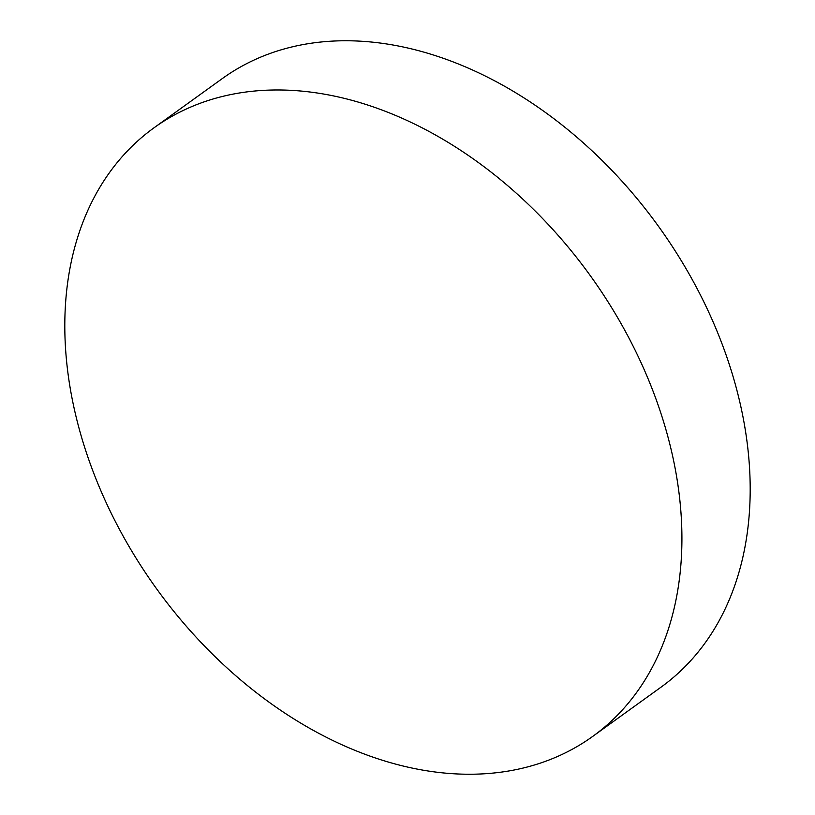 <?xml version="1.0" encoding="UTF-8"?>
<svg xmlns="http://www.w3.org/2000/svg" width="815" height="815" viewBox="0 0 815 815"><rect width="100%" height="100%" fill="white"/><g stroke="black" fill="none" stroke-linecap="round" stroke-linejoin="round"><path stroke-width="1.22" d="M154.015 127.802L222.291 78.586A375.124 267.473 54.2 0 1 296.507 45.895A375.124 267.473 54.2 0 1 689.062 273.901A375.124 267.473 54.2 0 1 660.985 687.198L592.709 736.414A375.124 267.473 54.2 0 1 518.493 769.105A375.124 267.473 54.2 0 1 125.938 541.099A375.124 267.473 54.2 0 1 154.015 127.802A375.124 267.473 54.2 0 1 228.231 95.111A375.124 267.473 54.2 0 1 620.786 323.107A375.124 267.473 54.2 0 1 592.709 736.414"/></g></svg>
